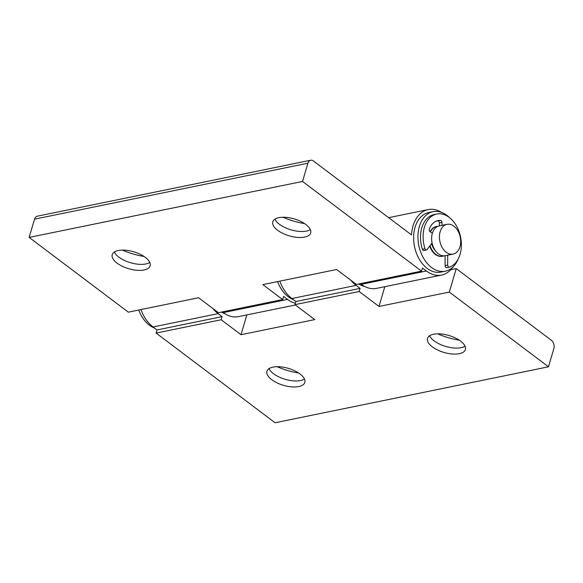 <?xml version="1.0" encoding="UTF-8"?>
<svg xmlns="http://www.w3.org/2000/svg" width="583" height="583" viewBox="0 0 583 583"><rect width="100%" height="100%" fill="white"/><g stroke="black" fill="none" stroke-linecap="round" stroke-linejoin="round"><path stroke-width="0.87" d="M274.906 219.164A19.749 8.825 -163.6 0 0 275.854 220.782A19.749 8.825 -163.6 0 0 279.403 224.273A19.749 8.825 -163.6 0 0 308.677 230.438A19.749 8.825 -163.6 0 0 310.345 229.593M305.849 224.491A19.749 8.825 -163.6 0 0 286.005 217.35A19.749 8.825 -163.6 0 0 272.8 221.802A19.749 8.825 -163.6 0 0 277.639 230.263A19.749 8.825 -163.6 0 0 297.483 237.405A19.749 8.825 -163.6 0 0 310.688 232.952A19.749 8.825 -163.6 0 0 305.849 224.491M143.994 256.447A40.103 17.92 16.4 0 1 122.466 250.114M149.78 262.459A19.749 8.825 16.4 0 1 148.118 263.305A19.749 8.825 16.4 0 1 118.845 257.132A19.749 8.825 16.4 0 1 115.288 253.641A19.749 8.825 16.4 0 1 114.348 252.031M145.284 257.358A19.749 8.825 16.4 0 1 150.123 265.819A19.749 8.825 16.4 0 1 136.918 270.272A19.749 8.825 16.4 0 1 117.081 263.13A19.749 8.825 16.4 0 1 112.235 254.669A19.749 8.825 16.4 0 1 125.447 250.216A19.749 8.825 16.4 0 1 145.284 257.358M222.444 311.89L223.34 312.568A33.42 22.875 78.4 0 0 238.483 316.627L295.384 304.982M295.355 303.269A33.42 22.875 -101.6 0 1 287.565 299.422L283.6 296.434L282.675 299.56L262.846 284.613L336.617 269.514L356.446 284.46L421.545 271.139L302.541 181.451L307.911 163.204L34.521 219.157A6.078 4.161 -101.6 0 1 37.268 216.198L310.659 160.238A6.078 4.161 78.4 0 0 307.911 163.204M310.659 160.238A6.078 4.161 78.4 0 1 313.414 160.974L411.54 234.927A33.42 22.875 -101.6 0 1 413.055 225.876A33.42 22.875 -101.6 0 1 428.17 209.574A33.42 22.875 -101.6 0 1 441.469 212.365M360.44 283.644L361.336 284.322A33.42 22.875 78.4 0 0 376.48 288.381L441.571 275.059A33.42 22.875 -101.6 0 1 426.428 271L422.464 268.012L421.545 271.139M452.707 267.269A33.42 22.875 -101.6 0 1 441.571 275.059M283.025 217.248A40.103 17.92 -163.6 0 0 304.559 223.581M302.541 181.451L29.15 237.412L128.318 312.153L198.621 297.76L218.45 312.707L282.675 299.56M29.15 237.412L34.521 219.157M277.173 366.7A40.103 17.92 -163.6 0 0 298.7 373.04M269.055 368.624A19.749 8.825 -163.6 0 0 269.995 370.234A19.749 8.825 -163.6 0 0 273.544 373.725A19.749 8.825 -163.6 0 0 302.817 379.897A19.749 8.825 -163.6 0 0 304.486 379.052M271.78 379.722A19.749 8.825 -163.6 0 0 291.624 386.864A19.749 8.825 -163.6 0 0 304.829 382.412A19.749 8.825 -163.6 0 0 299.99 373.951A19.749 8.825 -163.6 0 0 280.146 366.809A19.749 8.825 -163.6 0 0 266.941 371.262A19.749 8.825 -163.6 0 0 271.78 379.722M465.045 346.185A19.749 8.825 16.4 0 1 463.383 347.031A19.749 8.825 16.4 0 1 434.109 340.858A19.749 8.825 16.4 0 1 430.553 337.368A19.749 8.825 16.4 0 1 429.613 335.757M432.346 346.856A19.749 8.825 16.4 0 1 427.499 338.395A19.749 8.825 16.4 0 1 440.712 333.942A19.749 8.825 16.4 0 1 460.548 341.084A19.749 8.825 16.4 0 1 465.394 349.545A19.749 8.825 16.4 0 1 452.182 353.998A19.749 8.825 16.4 0 1 432.346 346.856M359.172 291.507L294.947 304.654L314.784 319.601L241.012 334.7L221.176 319.754L156.084 333.075L275.089 422.762L548.479 366.802L449.311 292.068L379.008 306.454L359.172 291.507L360.097 288.381L356.133 285.386A33.42 22.875 -101.6 0 1 350.828 280.226M279.811 281.144A33.42 22.875 78.4 0 0 291.908 298.532L295.873 301.528L294.947 304.654M221.176 319.754L222.101 316.627L218.129 313.632A33.42 22.875 -101.6 0 1 212.831 308.473M140.948 309.566A33.42 22.875 78.4 0 0 153.037 326.961L157.009 329.949L156.084 333.075M459.258 340.173A40.103 17.92 16.4 0 1 437.731 333.84M548.479 366.802L553.85 348.554A6.078 4.161 78.4 0 0 551.416 340.348L456.219 268.595L450.732 269.718M222.101 316.627L157.009 329.949M449.311 292.068L456.219 268.595M360.097 288.381L295.873 301.528M241.012 334.7L246.835 314.915M379.008 306.454L384.831 286.676M447.015 224.324L439.203 225.927A15.194 10.399 78.4 0 0 431.624 237.959A15.194 10.399 78.4 0 0 438.409 253.845A15.194 10.399 78.4 0 0 445.295 255.689L453.108 254.093A15.194 10.399 78.4 0 0 460.687 242.054A15.194 10.399 78.4 0 0 453.895 226.168A15.194 10.399 78.4 0 0 447.015 224.324A15.194 10.399 78.4 0 0 439.436 236.363A15.194 10.399 78.4 0 0 446.221 252.242A15.194 10.399 78.4 0 0 453.108 254.093M431.617 243.556A12.156 8.322 78.4 0 0 435.465 250.799M437.928 226.313A15.194 10.399 78.4 0 0 436.601 226.459A15.194 10.399 78.4 0 0 430.451 231.917M430.035 245.662A15.194 10.399 78.4 0 0 435.807 254.377A15.194 10.399 78.4 0 0 442.694 256.221A15.194 10.399 78.4 0 0 443.969 255.835M429.715 246.084A15.194 10.399 78.4 0 0 435.377 254.465A15.194 10.399 78.4 0 0 442.257 256.309L442.694 256.221M449.435 217.554A30.382 20.799 78.4 0 0 446.884 215.353A30.382 20.799 78.4 0 0 433.118 211.665L428.782 212.555A30.382 20.799 78.4 0 0 413.624 236.625A30.382 20.799 78.4 0 0 427.201 268.391A30.382 20.799 78.4 0 0 440.967 272.079L445.303 271.197A30.382 20.799 78.4 0 0 457.99 259.369M433.118 211.665A30.382 20.799 78.4 0 0 417.96 235.736A30.382 20.799 78.4 0 0 431.537 267.502A30.382 20.799 78.4 0 0 445.303 271.197M436.601 226.459L436.164 226.547A15.194 10.399 78.4 0 0 430.159 231.699M358.683 284.001A30.382 20.799 78.4 0 0 364.645 286.435M154.568 328.105A30.382 20.799 -101.6 0 1 149.467 325.241A30.382 20.799 -101.6 0 1 138.696 310.025M225.184 313.836A30.382 20.799 -101.6 0 1 221.555 312.073M293.431 299.684A30.382 20.799 -101.6 0 1 277.566 281.604M432.076 242.951L427.091 249.575A1.822 1.246 -101.6 0 1 426.508 249.969L423.907 250.501A1.822 1.246 -101.6 0 1 422.391 249.24A27.343 18.722 -101.6 0 1 421.793 227.887A27.343 18.722 -101.6 0 1 434.16 214.551L436.762 214.019A27.343 18.722 -101.6 0 1 456.307 225.65A27.343 18.722 -101.6 0 1 460.096 254.261A27.343 18.722 -101.6 0 1 449.435 267.123A1.822 1.246 -101.6 0 1 449.318 267.152A1.822 1.246 -101.6 0 1 447.678 265.09L447.693 255.201M426.508 249.969A1.822 1.246 -101.6 0 1 424.992 248.708A27.343 18.722 -101.6 0 1 424.395 227.355A27.343 18.722 -101.6 0 1 436.762 214.019M441.987 225.351L441.943 222.415A1.822 1.246 78.4 0 0 440.508 220.381A20.66 14.145 78.4 0 0 438.103 220.571A20.66 14.145 78.4 0 0 429.328 228.973A1.822 1.246 78.4 0 0 430.006 231.582L432.331 233.331M439.385 225.891L439.334 222.946A1.822 1.246 78.4 0 0 437.906 220.913A20.66 14.145 78.4 0 0 436.82 220.921M449.202 267.167L446.826 267.655A1.822 1.246 -101.6 0 1 446.716 267.684A1.822 1.246 -101.6 0 1 445.077 265.622L445.091 255.726M223.34 312.568L287.565 299.422M361.336 284.322L426.428 271M356.133 285.386L291.908 298.532M218.129 313.632L153.037 326.961M439.334 222.946L441.943 222.415M437.906 220.913L440.508 220.381M422.391 249.24L424.992 248.708M445.077 265.622L447.678 265.09M388.635 217.67L428.17 209.574M446.716 267.684L449.318 267.152"/></g></svg>
